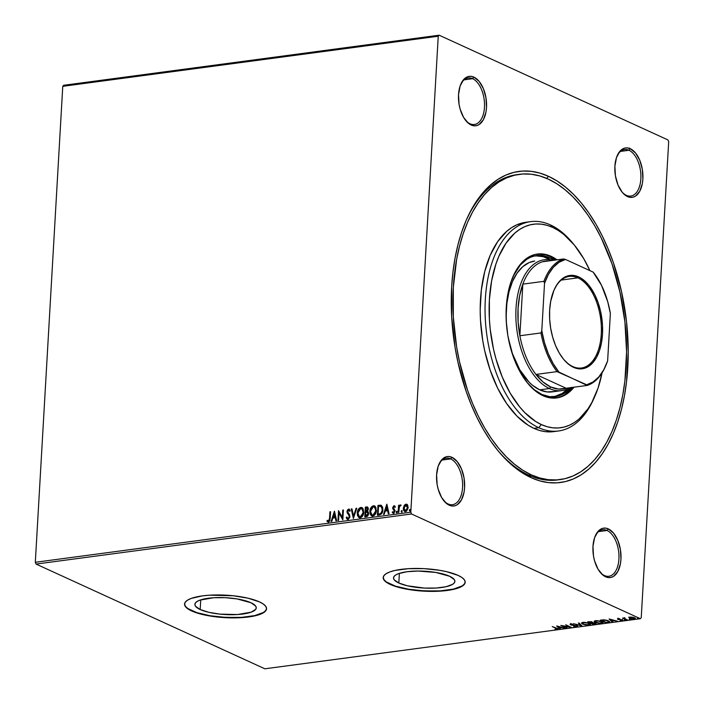 <?xml version="1.0" encoding="UTF-8"?>
<svg xmlns="http://www.w3.org/2000/svg" width="704" height="704" viewBox="0 0 704 704"><rect width="100%" height="100%" fill="white"/><g stroke="black" fill="none" stroke-linecap="round" stroke-linejoin="round"><path stroke-width="1.06" d="M518.17 174.486A154 85.158 82.4 0 0 466.594 219.41A154 85.158 -97.6 0 1 516.956 174.636L519.376 174.31A154 85.158 -97.6 0 1 548.266 179.098A154 85.158 -97.6 0 1 626.366 341.308A154 85.158 -97.6 0 1 560.102 479.6A154 85.158 -97.6 0 1 531.212 474.813A154 85.158 -97.6 0 1 453.112 312.602A154 85.158 -97.6 0 1 519.376 174.31M497.341 449.909A154 85.158 82.4 0 0 528.792 475.138L531.054 477.629A156.93 86.786 -97.6 0 1 498.168 450.921A156.93 86.786 -97.6 0 1 467.122 218.222A156.93 86.786 -97.6 0 1 548.425 176.282L546.682 178.402L548.425 176.282L539.757 173.052L531.08 171.31L522.491 171.063L514.07 172.322L505.894 175.067L498.036 179.282L490.591 184.906L483.613 191.91L477.18 200.209L471.346 209.73L466.171 220.378L461.71 232.056L457.996 244.64L455.066 258.025L452.954 272.07L451.678 286.642L451.678 316.818L455.057 347.371L457.978 362.437L466.154 391.38L471.328 404.994L477.162 417.859L483.595 429.845L490.565 440.836L498.018 450.736L505.868 459.439L514.043 466.866L522.465 472.956L531.054 477.629L539.722 480.858L548.398 482.601L556.987 482.847L565.418 481.589L573.593 478.843L581.442 474.628L588.887 469.005L595.866 462L602.298 453.702L608.133 444.18L613.307 433.532L617.778 421.854L621.491 409.27L624.413 395.886L626.525 381.841L628.232 352.299L626.534 321.79L621.5 291.474L613.325 262.53L608.15 248.917L602.325 236.051L595.892 224.066L588.914 213.074L581.469 203.174L573.619 194.471L565.444 187.044L557.022 180.954L548.425 176.282A156.93 86.786 -97.6 0 1 627.801 367.268A156.93 86.786 -97.6 0 1 531.054 477.629L528.792 475.138A154 85.158 -97.6 0 1 497.341 449.909M628.971 150.269A23.47 12.98 82.4 0 0 617.082 155.971A23.47 12.98 -97.6 0 1 624.571 149.538A23.47 12.98 -97.6 0 1 628.971 150.269L620.514 151.404L628.971 150.269A23.47 12.98 -97.6 0 1 640.878 174.988A23.47 12.98 -97.6 0 1 630.775 196.064A23.47 12.98 -97.6 0 1 626.375 195.334L627.51 196.583A24.93 13.79 -97.6 0 1 622.283 192.333A24.93 13.79 -97.6 0 1 617.346 155.364A24.93 13.79 -97.6 0 1 630.265 148.702L628.971 150.269L630.265 148.702L627.51 147.91L624.809 148.069L622.266 149.178L619.969 151.184L616.493 157.564L614.891 166.232L615.428 175.886L618.015 185.038L622.257 192.306L624.8 194.867L630.265 197.366L632.966 197.208L635.51 196.099L639.751 191.268L642.338 183.594L642.875 179.045L642.338 169.4L639.76 160.239L635.518 152.97L630.265 148.702A24.93 13.79 -97.6 0 1 642.875 179.045A24.93 13.79 -97.6 0 1 627.51 196.583L626.375 195.334A23.47 12.98 -97.6 0 1 621.87 191.814A23.47 12.98 82.4 0 0 626.375 195.334A23.47 12.98 82.4 0 0 640.842 178.834A23.47 12.98 82.4 0 0 628.971 150.269M607.05 530.482A23.47 12.98 82.4 0 0 595.162 536.184A23.47 12.98 -97.6 0 1 602.65 529.751A23.47 12.98 -97.6 0 1 607.05 530.482L598.594 531.608L607.05 530.482A23.47 12.98 -97.6 0 1 618.957 555.192A23.47 12.98 -97.6 0 1 608.854 576.268A23.47 12.98 -97.6 0 1 604.454 575.538L605.581 576.787A24.93 13.79 -97.6 0 1 600.362 572.546A24.93 13.79 -97.6 0 1 595.426 535.577A24.93 13.79 -97.6 0 1 608.344 528.906L607.05 530.482L608.344 528.906L605.59 528.123L602.888 528.282L600.336 529.382L598.048 531.388L594.563 537.768L592.97 546.445L593.507 556.09L594.563 560.824L598.039 569.193L602.879 575.08L608.335 577.579L611.046 577.412L613.589 576.312L617.83 571.472L620.418 563.798L620.954 559.249L620.418 549.604L617.83 540.452L613.598 533.183L608.344 528.906A24.93 13.79 -97.6 0 1 620.954 559.249A24.93 13.79 -97.6 0 1 605.581 576.787L604.454 575.538A23.47 12.98 -97.6 0 1 599.94 572.026A23.47 12.98 82.4 0 0 604.454 575.538A23.47 12.98 82.4 0 0 618.922 559.038A23.47 12.98 82.4 0 0 607.05 530.482M450.683 458.902A23.47 12.98 82.4 0 0 438.794 464.605A23.47 12.98 -97.6 0 1 446.283 458.172A23.47 12.98 -97.6 0 1 450.683 458.902L442.226 460.029L450.683 458.902A23.47 12.98 -97.6 0 1 462.581 483.622A23.47 12.98 -97.6 0 1 452.487 504.689A23.47 12.98 -97.6 0 1 448.087 503.958L449.214 505.208A24.93 13.79 -97.6 0 1 443.986 500.966A24.93 13.79 -97.6 0 1 439.058 463.998A24.93 13.79 -97.6 0 1 451.977 457.327L450.683 458.902L451.977 457.327L449.222 456.544L446.512 456.702L443.969 457.811L441.681 459.818L438.196 466.189L436.603 474.866L437.14 484.51L438.196 489.245L441.672 497.614L446.512 503.501L451.968 506L454.67 505.842L457.222 504.733L461.463 499.893L464.05 492.219L464.587 487.678L464.05 478.025L461.463 468.873L457.222 461.604L451.977 457.327A24.93 13.79 -97.6 0 1 464.587 487.678A24.93 13.79 -97.6 0 1 449.214 505.208L448.087 503.958A23.47 12.98 -97.6 0 1 443.573 500.447A23.47 12.98 82.4 0 0 448.087 503.958A23.47 12.98 82.4 0 0 462.554 487.458A23.47 12.98 82.4 0 0 450.683 458.902M472.604 78.69A23.47 12.98 82.4 0 0 460.715 84.392A23.47 12.98 -97.6 0 1 468.204 77.968A23.47 12.98 -97.6 0 1 472.604 78.69L464.147 79.825L472.604 78.69A23.47 12.98 -97.6 0 1 484.51 103.409A23.47 12.98 -97.6 0 1 474.408 124.485A23.47 12.98 -97.6 0 1 470.008 123.754L471.134 125.004A24.93 13.79 -97.6 0 1 465.916 120.754A24.93 13.79 -97.6 0 1 460.979 83.785A24.93 13.79 -97.6 0 1 473.898 77.123L472.604 78.69L473.898 77.123L471.143 76.331L468.442 76.498L465.89 77.598L463.602 79.605L460.117 85.985L458.524 94.662L459.061 104.306L460.117 109.041L463.593 117.41L468.433 123.288L473.889 125.787L476.599 125.629L479.142 124.529L483.384 119.689L485.971 112.015L486.508 107.466L485.971 97.821L483.384 88.66L479.142 81.4L473.898 77.123A24.93 13.79 -97.6 0 1 486.508 107.466A24.93 13.79 -97.6 0 1 471.134 125.004L470.008 123.754A23.47 12.98 -97.6 0 1 465.494 120.243A23.47 12.98 82.4 0 0 470.008 123.754A23.47 12.98 82.4 0 0 484.475 107.254A23.47 12.98 82.4 0 0 472.604 78.69M398.825 583.026A30.738 8.422 3.3 0 1 393.518 577.87A30.738 8.422 3.3 0 1 415.422 571.085A30.738 8.422 3.3 0 1 449.601 576.25L454.265 579.533L454.898 581.205L454.362 582.824L452.654 584.32L446.081 586.722L436.172 588.042L424.45 588.086L407.361 585.79L398.825 583.026L394.152 579.744L393.518 578.063L394.064 576.444L395.762 574.948L398.561 573.637L406.956 571.736L417.991 571.041L435.732 572.431L449.601 576.25A30.738 8.422 3.3 0 1 454.898 581.407A30.738 8.422 3.3 0 1 433.004 588.183A30.738 8.422 3.3 0 1 398.825 583.026L399.379 573.355L398.825 583.026M200.182 609.523A30.738 8.422 3.3 0 1 194.876 604.366A30.738 8.422 3.3 0 1 216.779 597.582A30.738 8.422 3.3 0 1 250.958 602.747L255.622 606.03L256.265 607.71L255.719 609.321L251.222 612.137L237.538 614.539L219.815 614.117L208.718 612.286L200.182 609.523L195.51 606.241L194.876 604.56L195.422 602.95L197.12 601.454L199.918 600.134L213.602 597.731L225.333 597.687L237.098 598.928L250.958 602.747A30.738 8.422 3.3 0 1 256.256 607.904A30.738 8.422 3.3 0 1 234.362 614.689A30.738 8.422 3.3 0 1 200.182 609.523L200.737 599.852L200.182 609.523M184.562 603.909A41.07 11.246 -176.7 0 0 191.655 610.658L191.638 610.94A41.07 11.246 3.3 0 1 184.554 604.05A41.07 11.246 3.3 0 1 213.805 594.994A41.07 11.246 3.3 0 1 259.468 601.894L248.063 598.198L233.235 595.76L209.572 595.188L202.506 595.866L191.286 598.4L187.554 600.16L185.275 602.158L184.554 604.322L185.398 606.558L187.792 608.793L191.638 610.94L203.042 614.636L217.862 617.074L241.534 617.646L248.6 616.968L259.82 614.434L263.551 612.674L265.83 610.676L266.552 608.511L265.707 606.276L263.314 604.041L259.468 601.894A41.07 11.246 3.3 0 1 266.552 608.784A41.07 11.246 3.3 0 1 237.301 617.839A41.07 11.246 3.3 0 1 191.638 610.94L191.655 610.658A41.07 11.246 -176.7 0 0 237.063 617.566A41.07 11.246 -176.7 0 0 266.552 608.643M383.205 577.412A41.07 11.246 -176.7 0 0 390.298 584.162L390.28 584.443A41.07 11.246 3.3 0 1 383.196 577.553A41.07 11.246 3.3 0 1 412.447 568.498A41.07 11.246 3.3 0 1 458.11 575.397L446.706 571.701L439.586 570.293L423.878 568.63L408.206 568.691L394.979 570.451L389.928 571.903L386.188 573.663L383.918 575.661L383.196 577.817L384.041 580.061L386.434 582.296L390.28 584.443L401.676 588.13L416.504 590.577L440.176 591.149L453.411 589.38L462.194 586.177L464.473 584.179L465.194 582.014L464.35 579.77L461.956 577.535L458.11 575.397A41.07 11.246 3.3 0 1 465.194 582.278A41.07 11.246 3.3 0 1 435.943 591.342A41.07 11.246 3.3 0 1 390.28 584.443L390.298 584.162A41.07 11.246 -176.7 0 0 435.706 591.061A41.07 11.246 -176.7 0 0 465.194 582.138M62.762 86.319L438.24 36.23L410.802 512.195L35.314 562.285L62.762 86.319L63.668 85.29L439.146 35.2L63.668 85.29L62.762 86.319L35.314 562.285L410.802 512.195L438.24 36.23L439.146 35.2L667.938 139.929L439.146 35.2L438.24 36.23L62.762 86.319M407.299 504.504L405.275 504.777L403.366 508.235L404.844 511.57L403.7 508.385L404.483 505.745L403.445 507.558L403.814 510.602L405.002 511.614L406.622 511.139L408.126 507.918L407.361 504.689L406.243 504.152L404.95 504.627L404.483 505.745L406.305 504.319L404.149 505.595L403.366 508.235C403.234 510.286 403.964 511.412 405.548 511.623L408.153 507.593L407.669 505.12L405.979 504.17L406.982 504.372M398.165 512.486L398.816 512.398L399.335 506.986L400.629 504.953L399.168 506.255L399.23 505.19L398.578 505.278L398.165 512.486L398.816 512.398L399.194 507.487L400.858 505.094L399.168 506.255L399.23 505.19L398.578 505.278L398.165 512.486M393.844 513.383L392.234 512.433L393.518 513.225L395.014 510.963L393.369 507.69L394.055 506.634L394.847 507.285L395.261 506.616L393.782 505.833L392.753 507.478L392.858 508.895L394.363 511.086L393.835 512.204L392.647 511.711L392.234 512.433L393.114 513.207L394.126 512.961L394.997 510.4L393.369 507.69L394.055 506.634L394.847 507.285L395.261 506.616L394.064 505.754L394.662 505.921M379.368 514.994L381.7 513.63L382.809 510.62L382.65 507.126L380.776 505.182L377.969 505.393L377.397 515.249L379.368 514.994C381.656 514.334 382.826 512.582 382.897 509.749L381.251 505.314L377.969 505.393L377.397 515.249L379.368 514.994M364.795 516.938L367.347 516.375L368.474 514.668L368.412 512.169L367.453 511.306L368.315 508.174L367.365 506.933L365.358 507.074L364.795 516.938L366.485 516.71L368.65 513.647L367.453 511.306L368.368 509.098L367.567 507.003L365.358 507.074L364.795 516.938M353.382 518.461L356.77 508.226L356.066 508.314L353.566 516.067L351.938 508.869L351.226 508.966L353.382 518.461L356.77 508.226L356.066 508.314L353.566 516.067L351.938 508.869L351.226 508.966L353.382 518.461M338.598 520.432L339.02 513.093L342.83 519.86L343.402 510.004L342.751 510.092L342.329 517.449L338.51 510.655L337.946 520.52L338.598 520.432L339.02 513.093L342.83 519.86L343.402 510.004L342.751 510.092L342.329 517.449L338.51 510.655L337.946 520.52L338.598 520.432M329.542 518.364L329.076 520.617L328.275 521.013L327.281 520.309L326.902 521.11L328.442 522.034L329.771 520.898L330.572 511.72L329.921 511.808L329.877 518.514L329.921 511.808L329.542 518.364L328.495 521.022L327.281 520.309L326.902 521.11L328.442 522.034L330.194 518.373L330.572 511.72L329.921 511.808L330.563 511.914L329.542 518.364M334.382 511.21L331.091 521.426L331.804 521.338L332.86 518.056L335.236 517.739L335.931 520.784L336.635 520.687L334.488 511.192L331.091 521.426L331.804 521.338L332.86 518.056L335.236 517.739L335.931 520.784L336.635 520.687L334.382 511.21M348.313 519.578L346.201 517.528L347.987 519.429L349.765 517.458L349.615 514.826L347.635 511.773L348.366 510.118L349.624 511.183L350.17 510.506L348.77 509.054L347.433 509.986L346.975 511.949L349.122 515.654L349.14 517.282L347.996 518.426L346.764 516.956L346.201 517.528L347.037 519.13L347.987 519.429L349.932 516.525L347.635 511.43L349.061 510.224M359.242 517.704L357.245 513.093L357.526 515.627L358.811 517.493L360.219 517.792L361.689 517.097L363.678 513.066L363.185 508.869L361.522 507.461L359.304 508.165L357.773 510.558L357.579 513.242C357.694 510.435 358.864 508.552 361.099 507.593L360.765 507.443C358.538 508.402 357.359 510.286 357.245 513.093L359.075 517.642L360.219 517.792C362.463 516.859 363.651 514.985 363.774 512.178L361.944 507.593L360.765 507.443L362.102 507.681M371.853 516.023L369.855 511.412L370.137 513.946L371.422 515.812L372.83 516.111L374.299 515.416L376.288 511.386L375.795 507.188L374.132 505.771L371.914 506.484L370.374 508.878L370.181 511.562C370.295 508.754 371.474 506.871 373.71 505.912L373.375 505.754C371.14 506.722 369.97 508.605 369.855 511.412L371.686 515.962L372.83 516.111C375.074 515.178 376.262 513.304 376.385 510.497L374.554 505.912L373.375 505.754L374.713 505.991M386.778 504.222L383.486 514.439L384.199 514.342L385.255 511.069L387.631 510.752L388.318 513.797L389.03 513.7L386.883 504.205L383.486 514.439L384.199 514.342L385.255 511.069L387.631 510.752L388.318 513.797L389.03 513.7L386.778 504.222M396.141 512.063L396.871 512.706L396.959 511.218L396.15 511.922L397.056 511.324L396.141 512.063L396.634 512.811L397.074 511.324L396.141 512.063L396.634 512.811M401.139 511.394L401.87 512.037L402.125 510.726L401.183 511.113L401.465 511.544L402.054 510.655L401.139 511.394L401.632 512.142L402.072 510.655L401.139 511.394L401.632 512.142M409.288 510.312L410.027 510.946L410.115 509.458L409.306 510.162L410.212 509.564L409.288 510.312L409.79 511.06L410.23 509.564L409.288 510.312L409.79 511.06M640.332 618.71L264.854 668.8L36.062 564.071L411.541 513.982L640.332 618.71L411.541 513.982L410.802 512.195L411.541 513.982L36.062 564.071L35.314 562.285L36.062 564.071L264.854 668.8L640.332 618.71L641.238 617.681L668.686 141.715L641.238 617.681L640.332 618.71M628.839 617.637L630.582 618.728L634.26 619.08L635.114 618.842L635.087 618.13L632.051 617.118L629.086 617.302L629.702 618.402L634.26 619.08L635.334 618.552L632.35 617.17L628.839 617.637M626.789 620.03L627.449 619.942L624.51 618.473L624.932 617.83L622.582 618.103L626.789 620.03L627.449 619.942L624.686 618.622L624.932 617.83L622.582 618.103L626.789 620.03M617.989 618.675L617.408 618.966L618.033 619.414L621.949 620.154L620.321 620.602L622.864 620.356L618.394 619.203L619.846 618.781L617.989 618.675L617.857 619.344L621.755 620.039L620.321 620.602L622.23 620.682L622.389 619.942L618.482 619.247L619.846 618.781L617.989 618.675L617.857 619.344M608.001 622.538L609.673 621.808L607.552 620.462L604.138 619.828L600.274 620.162L606.03 622.802L609.673 621.878L608.441 620.822L603.777 619.819L600.274 620.162L606.03 622.802L608.001 622.538M593.419 624.483L595.839 624.087L595.478 623.242L592.671 622.741L591.105 621.729L587.664 621.843L593.419 624.483L595.118 624.254L595.478 623.242L592.671 622.741L592.24 622.081L587.664 621.843L593.419 624.483M582.006 626.006L579.075 622.987L578.362 623.084L580.668 625.363L573.531 623.726L582.006 626.006L579.075 622.987L578.362 623.084L580.668 625.363L573.531 623.726L582.006 626.006M567.222 627.977L562.936 626.014L571.463 627.414L565.708 624.774L569.351 626.824L560.815 625.425L566.57 628.065L562.936 626.014L571.463 627.414L565.708 624.774L569.351 626.824L560.815 625.425L567.222 627.977M557.234 629.394L557.682 628.751L557.234 629.394C558.228 629.086 558.078 628.707 556.767 628.267L552.226 626.569L556.996 628.857L554.972 629.306L557.876 628.874L552.226 626.569L556.081 627.95L556.635 629.13L554.972 629.306L557.234 629.394L557.999 628.496M556.679 625.979L559.724 628.98L560.437 628.883L559.46 627.924L561.845 627.607L565.268 628.241L556.794 625.962L559.724 628.98L560.437 628.883L559.46 627.924L561.845 627.607L565.268 628.241L556.679 625.979M570.944 624.395L570.592 624.826L571.806 625.187L576.365 625.61L576.145 626.525L573.61 626.463L576.972 626.762L577.57 626.454L577.254 625.962L571.226 624.73L573.382 624.237L570.601 624.034L570.064 624.369L571.129 625.029L576.62 626.085L573.971 626.551L576.778 626.789L576.743 625.68M582.745 624.219L587.286 625.214L590.392 624.598L588.966 623.216L584.654 622.327L581.786 622.723L581.566 623.357L582.745 624.219L589.01 625.161L590.445 624.413L589.239 623.339L582.903 622.389L581.504 623.11L582.745 624.219M595.346 622.538L599.896 623.533L603.002 622.917L601.568 621.535L597.256 620.646L594.396 621.042L594.176 621.676L595.346 622.538L601.621 623.471L603.046 622.732L601.841 621.658L595.514 620.708L594.114 621.43L595.346 622.538M609.074 618.992L612.119 621.984L612.832 621.896L611.855 620.928L614.231 620.611L617.663 621.245L609.18 618.974L612.119 621.984L612.832 621.896L611.855 620.928L614.231 620.611L617.663 621.245L609.074 618.992M624.325 620.118L625.592 620.136L624.386 619.828M629.323 619.45L630.59 619.467L629.385 619.159M637.472 618.367L638.739 618.385L637.534 618.077M667.938 139.929L668.686 141.715L667.938 139.929M560.006 479.609L557.682 479.926A154 85.158 -97.6 0 1 528.792 475.138A154 85.158 82.4 0 0 558.888 479.741M383.214 577.271L384.058 579.779L386.452 582.014L395.446 586.133L408.813 589.257L424.53 590.92L440.194 590.867L453.429 589.098L462.211 585.895L464.482 583.898L465.212 581.733M184.571 604.041L185.416 606.276L187.81 608.511L196.803 612.63L210.17 615.754L225.887 617.417L241.551 617.364L254.786 615.595L263.569 612.392L265.848 610.394L266.57 608.23M628.786 148.482L629.49 148.016M556.16 628.584L556.996 628.461M557.049 628.373L556.635 629.13M559.935 628.39L559.724 628.98L557.454 626.138L559.935 628.39M558.122 626.604L560.974 627.37L559.143 627.616L558.14 626.322L560.974 627.37L559.143 627.616L558.122 626.604M576.347 625.918L576.145 626.525M576.171 625.962L576.382 625.354M577.042 625.275L576.778 626.789L577.007 625.838L571.226 624.73L571.366 623.982L573.382 624.237L570.768 624.008L570.592 624.826L570.803 623.445M570.768 624.008L570.592 624.826M571.226 624.73L571.349 624.281M577.623 625.812L577.588 626.375L577.007 625.838M576.629 626.243L577.43 626.058M570.249 624.043L571.164 624.466M581.381 625.266L580.686 625.082L581.381 625.266M580.703 624.8L578.899 623.014L580.703 624.8M582.49 623.515L581.636 622.846M590.357 624.122L589.45 624.527M581.698 622.943L582.525 623.533L583.528 622.662L588.606 623.075L589.574 624.298L588.403 624.888L583.387 624.131L582.402 623.251L583.546 622.327L588.13 623.234L589.433 624.545L590.418 624.034M582.534 622.961L582.666 622.362M582.56 622.45L582.402 623.251M592.671 622.741L592.24 622.081M596.103 623.806L595.478 623.242M595.918 623.498L595.214 623.682L595.25 623.119M595.144 623.797L595.118 624.254L595.144 623.797M595.153 623.691L595.98 623.462M592.02 621.949L591.985 622.512L592.812 622.433L591.703 622.538M588.905 622.028L591.615 621.852L590.753 622.873L588.922 621.676L591.598 622.169L590.753 622.873L588.905 622.028M591.114 622.266L591.633 621.606M594.827 623.33L595.065 623.85L593.481 624.122L591.342 623.146L594.827 623.33L593.481 624.122L591.36 622.785L594.845 623.014L595.214 623.682M594.264 623.462L594.862 622.767M591.598 622.169L591.967 622.574L591.087 622.829M602.967 622.442L598.893 623.19L595.012 621.57L596.156 620.646L601.19 621.738L602.184 622.618L601.014 623.207L595.998 622.45L594.246 621.166M594.308 621.262L595.135 621.852M602.017 622.855L603.029 622.354M595.135 621.28L595.276 620.682M595.109 621.843L596.297 620.954L601.207 621.394L602.034 622.864M602.184 622.618L602.122 621.79M595.162 620.77L595.012 621.57M609.558 621.562L608.687 621.87M608.397 621.922L609.638 621.482M606.091 622.442L601.533 619.995L607.807 620.558L608.388 622.046L606.091 622.442L601.515 620.347L604.551 620.127L607.79 620.902L608.722 621.579L608.388 622.046L606.091 622.442M612.33 621.403L612.119 621.984L609.84 619.15L612.33 621.403M610.518 619.617L613.369 620.382L611.538 620.62L610.535 619.335L613.369 620.382L611.538 620.62L610.518 619.617M622.424 619.379L622.389 619.942M622.23 620.682L622.01 620.145L622.75 619.986M618.746 619.045L617.883 618.781L618.024 618.112M617.707 618.693L618.49 618.992M624.413 618.367L623.867 618.112L624.413 618.367M624.298 617.83L623.858 618.297M624.686 618.622L624.791 618.103M635.202 618.244L633.741 618.842L630.353 618.323L630.414 617.32L633.855 617.522L633.741 618.842L631.84 618.754L628.874 617.074M629.728 617.883L629.702 618.402L629.728 617.883M628.927 617.267L629.728 617.839L630.432 617.038L633.178 617.61L634.498 618.402L633.741 618.842M634.427 618.49L635.36 617.936M633.776 618.279L633.864 617.294M629.719 617.109L629.684 617.716L630.414 617.32M589.433 624.545L585.587 624.774L582.498 623.524M608.784 621.148L608.388 622.046M327.791 521.937L328.442 522.034M328.768 522.183L326.902 521.11L327.562 520.564L327.237 521.259L328.302 522.148M327.606 520.458L328.073 520.942M328.187 520.995L328.821 521.171L329.877 518.514L329.578 520.476L328.504 521.136M336.213 520.749L335.236 517.739L336.213 520.749M331.487 521.374L334.602 511.694L331.487 521.374M333.52 517.158L335.35 516.921L334.294 513.577L335.35 516.921L334.294 513.577L335.016 516.771L333.194 517.009L335.35 516.921L333.194 517.009L334.294 513.577L333.52 517.158M338.281 520.467L338.826 510.981L338.281 520.467M342.654 517.598L342.751 510.092L343.394 510.206L342.654 517.598M342.839 519.719L339.02 513.093L342.839 519.719M347.345 519.332L347.987 519.429M347.811 518.417L346.764 516.956L346.201 517.528L346.887 517.317L346.65 518.038L347.644 519.473M347.996 518.426L349.606 516.745L347.97 518.522M349.122 515.654L348.128 514.228L349.122 515.654M347.23 513.014L348.462 514.378L347.23 513.014L347.31 511.711L347.23 513.014M348.559 510.074L349.624 511.183L350.17 510.506L348.63 509.062L346.984 511.562L348.63 509.062L349.334 509.23M349.175 509.142L348.63 509.062M349.95 511.333L348.894 510.224M348.99 510.215L349.87 511.139M349.501 509.291L348.198 509.59L347.301 511.905L349.562 517.088L348.586 518.505L347.521 518.091M353.593 518.109L351.226 508.966L351.982 509.054L353.593 518.109M353.901 516.226L356.066 508.314L356.708 508.429L353.901 516.226M362.525 507.883L359.832 508.147L357.861 511.465L357.861 515.777L359.806 517.924M358.591 517.15L359.137 517.642M362.639 509.265L363.458 511.702L362.674 515.231L361.196 516.754L359.462 516.683M359.533 516.727L360.589 516.938L363.449 512.415L360.254 516.789L359.366 516.666L357.896 513.005L360.738 508.446L361.618 508.578L363.449 512.415L361.777 508.658M365.13 516.886L365.358 507.074L367.717 507.091L365.693 507.232L365.13 516.886M367.074 512.107L368.324 513.885L366.573 515.891L365.499 515.838L365.71 512.169L367.074 512.107L367.998 513.735L365.499 515.838L365.71 512.169L367.99 512.626L368.139 514.738L367.382 515.662L365.834 515.988L368.324 513.885L367.4 512.257M366.626 507.91L368.051 509.353L366.098 511.315L365.957 507.998L366.626 507.91L367.717 509.203L365.772 511.157L365.957 507.998L367.761 508.244L367.998 509.758L367.33 510.963L366.098 511.315L368.051 509.353L366.96 508.059M375.135 506.202L372.442 506.466L370.471 509.775L370.462 514.096L372.416 516.243M371.202 515.46L371.747 515.962M374.81 507.188L375.998 509.335L375.83 512.169L374.106 514.897L372.073 515.002M372.143 515.046L373.199 515.258L376.059 510.734L372.865 515.108L371.976 514.985L370.506 511.324L373.349 506.766L374.22 506.889L376.059 510.734L374.387 506.977M381.462 505.419L378.294 505.542L377.74 515.205L377.969 505.393L381.577 505.463M380.855 506.29L382.114 507.989L382.026 511.298L380.776 513.436L378.444 514.307L380.899 513.726L382.571 509.986L380.574 513.577L378.11 514.158L378.567 506.317L380.855 506.29L382.571 509.986L381.181 506.44L382.052 507.179L382.589 509.432L382.149 512.063L380.794 513.788L378.11 514.158L378.567 506.317L381.093 506.396M388.608 513.762L387.631 510.752L388.608 513.762M383.882 514.386L386.998 504.706L383.882 514.386M385.915 510.171L387.746 509.934L386.69 506.59L387.746 509.934L386.69 506.59L387.411 509.775L385.59 510.022L387.746 509.934L385.59 510.022L386.69 506.59L385.915 510.171M394.495 505.824L392.718 507.813L394.363 511.086L393.492 512.354L392.647 511.711L392.234 512.433L392.867 512.054L392.559 512.582L393.254 513.295M394.055 506.634L394.847 507.285M395.173 507.434L394.381 506.783L395.173 507.434M392.92 513.146L393.518 513.225M393.492 512.354L392.647 511.711M394.777 505.956L393.606 506.378L393.078 507.628L393.254 509.186L394.671 510.884L393.826 512.503L394.574 510.576L392.858 508.895L392.718 507.813L394.064 505.754M394.31 506.678L395.032 507.197M397.223 511.922L396.73 511.166M396.959 512.961L396.466 512.213L396.73 512.917M398.499 512.442L398.578 505.278L399.221 505.393L398.499 512.442M400.374 504.918L400.858 505.094L399.494 506.405L400.374 504.918L401.183 505.243M402.222 511.254L401.729 510.506M401.966 512.292L401.465 511.544L401.729 512.248M406.824 504.284L405.979 504.17M404.686 511.518L405.548 511.623M404.378 511.13L405.029 511.667M405.926 505.05L406.974 505.534L407.827 507.839L405.926 510.893L404.422 510.118L404.166 507.179L405.513 505.182L407.502 507.69L405.601 510.743L404.017 508.156L405.926 505.05L407.299 505.683L407.81 508.077L406.718 510.506L405.328 510.805L405.926 510.893L407.827 507.839L406.252 505.199M410.379 510.162L409.878 509.414M410.115 511.21L409.622 510.462L409.886 511.166M363.123 512.266L361.442 516.217L359.955 516.806L358.706 516.129L357.931 512.644L359.559 509.036L360.888 508.429L362.102 508.895L363.123 512.266M375.725 510.576L374.053 514.536L372.566 515.126L371.307 514.448L370.533 510.963L372.17 507.355L373.498 506.748L374.713 507.214L375.725 510.576M530.622 221.637L525.774 222.288A105.6 58.397 82.4 0 0 480.339 317.117A105.6 58.397 82.4 0 0 533.896 428.34L538.736 427.698L541.323 424.556A102.661 56.778 -97.6 0 1 489.394 299.614A102.661 56.778 -97.6 0 1 552.693 227.41L550.431 224.919A105.6 58.397 82.4 0 0 485.329 299.182A105.6 58.397 82.4 0 0 538.736 427.698A105.6 58.397 -97.6 0 1 485.188 316.466A105.6 58.397 -97.6 0 1 530.622 221.637A105.6 58.397 -97.6 0 1 550.431 224.919A105.6 58.397 -97.6 0 1 573.382 243.91M561.792 390.597L552.103 391.89A66 36.494 -97.6 0 1 539.722 389.84L532.567 385.317L529.126 382.193L519.763 369.741L512.424 353.566L508.235 337.709A66 36.494 -97.6 0 0 539.722 389.84L549.41 388.546A66 36.494 82.4 0 0 569.844 387.754A66 36.494 -97.6 0 1 561.792 390.597A66 36.494 -97.6 0 1 549.41 388.546L539.722 389.84L547.017 391.926L554.171 391.503M549.736 257.849A71.13 39.336 -97.6 0 1 554.039 260.234L549.736 257.849L547.316 258.174L549.736 257.849L541.869 255.596L534.16 256.054L530.455 257.303L526.891 259.213L520.353 264.933L513.146 276.276A71.13 39.336 -97.6 0 1 536.395 255.64A71.13 39.336 -97.6 0 1 549.736 257.849M571.032 387.596A71.13 39.336 -97.6 0 1 555.201 396.651A71.13 39.336 -97.6 0 1 541.86 394.442L534.151 389.567L526.882 382.254M553.986 396.783A71.13 39.336 82.4 0 0 567.732 388.863L562.276 393.404L553.986 396.783M550.528 259.873A71.13 39.336 82.4 0 0 547.316 258.174A71.13 39.336 82.4 0 0 535.181 255.834M556.002 398.015A72.6 40.146 82.4 0 0 572.827 387.35L565.092 394.469L561.458 396.414L556.002 398.015M537.821 254.03L545.802 254.954L549.815 256.441L555.834 259.996A72.6 40.146 82.4 0 0 549.815 256.441L551.03 256.282A72.6 40.146 -97.6 0 1 557.049 259.838L551.03 256.282L549.815 256.441A72.6 40.146 82.4 0 0 536.8 254.118M574.042 387.191A72.6 40.146 -97.6 0 1 556.609 397.945A72.6 40.146 -97.6 0 1 542.986 395.692L535.119 390.711L527.701 383.249L521.03 373.586L515.363 362.085L510.902 349.21L507.83 335.43L506.264 321.297L506.273 307.34L507.839 294.096L510.91 282.084L515.372 271.753L521.039 263.507L527.718 257.664L535.128 254.452L543.004 253.986L551.03 256.282A72.6 40.146 -97.6 0 0 537.407 254.03A72.6 40.146 -97.6 0 0 506.167 319.22A72.6 40.146 -97.6 0 0 542.986 395.692L551.012 397.989L558.888 397.522L566.298 394.302L574.042 387.191M528.792 475.138L531.212 474.813L528.792 475.138M525.844 222.279L516.965 224.752L511.685 227.586L506.669 231.37L497.64 241.666L490.239 255.235L484.73 271.568L481.342 290.022L480.198 309.901L480.48 320.135L482.759 340.692L484.722 350.83L490.23 370.304L497.631 388.124L506.651 403.586L516.947 416.108L528.114 425.198L533.896 428.34A105.6 58.397 82.4 0 0 553.705 431.622L558.545 430.98A105.6 58.397 -97.6 0 1 538.736 427.698L533.896 428.34L539.73 430.514L545.565 431.684L556.116 431.209M593.974 398.279A105.6 58.397 -97.6 0 1 558.545 430.98M574.209 244.886L572.563 242.898A105.6 58.397 82.4 0 0 550.431 224.919L552.693 227.41A102.661 56.778 -97.6 0 1 574.209 244.886A102.661 56.778 -97.6 0 1 589.89 270.618L583.739 258.676L574.306 245.01L563.825 234.45L558.307 230.472L552.693 227.41L547.017 225.306L541.341 224.162L535.726 224.004L530.209 224.822L524.867 226.618L519.728 229.372L514.853 233.059L506.079 243.065L498.881 256.265L495.959 263.903L491.612 280.887L489.394 299.614L489.394 319.352L490.23 329.366L493.522 349.193L495.95 358.82L502.251 377.036L510.277 393.298L519.71 406.965L524.85 412.658L535.709 421.502L541.323 424.556L546.999 426.668L552.675 427.812L558.29 427.97L563.807 427.143L569.149 425.348L574.288 422.594L579.163 418.915L587.937 408.901L591.747 402.679L598.057 388.071L602.07 372.803A102.661 56.778 -97.6 0 1 594.51 397.118A102.661 56.778 -97.6 0 1 541.323 424.556L538.736 427.698A105.6 58.397 82.4 0 0 593.446 399.476L594.51 397.118M531.212 474.813L522.79 470.228L514.518 464.253L506.502 456.966L498.793 448.422L491.489 438.706L484.642 427.918L478.333 416.161L472.604 403.533L467.535 390.174L459.51 361.768L456.641 346.993L453.323 317.002L453.323 287.399L456.65 259.31L459.518 246.18L463.17 233.825L467.553 222.367L472.622 211.922L478.35 202.576L484.669 194.436L491.506 187.563L498.819 182.037L506.528 177.91L514.545 175.217L522.817 173.985L531.247 174.222L539.757 175.93L548.266 179.098L556.697 183.682L564.96 189.658L572.986 196.944L580.686 205.489L587.998 215.204L594.836 225.993L601.154 237.75L611.952 263.736L619.969 292.142L624.906 321.886L626.578 351.833L624.906 380.811L622.829 394.601L619.96 407.73L616.317 420.086L611.934 431.543L606.857 441.989L601.128 451.334L594.818 459.474L587.972 466.347L580.659 471.874L572.959 476.001L564.934 478.694L556.67 479.926L548.24 479.688L539.73 477.981L531.212 474.813M571.234 387.358L564.696 393.087L557.436 396.238L549.718 396.695L541.86 394.442A71.13 39.336 -97.6 0 1 527.366 382.826M551.206 260.295L543.382 256.714L535.559 255.807M534.644 261.052A66 36.494 -97.6 0 0 506.51 324.843L506.158 315.814L506.88 303.389L508.992 291.852L512.433 281.644L517.062 273.17L522.702 266.728L529.135 262.592L534.688 261.043M577.905 277.851A46.2 25.546 82.4 0 0 554.136 289.846A46.2 25.546 -97.6 0 1 569.246 276.408A46.2 25.546 -97.6 0 1 577.905 277.851L561.255 280.069L577.905 277.851A46.2 25.546 -97.6 0 1 601.339 326.506A46.2 25.546 -97.6 0 1 581.46 367.998A46.2 25.546 -97.6 0 1 572.792 366.564L573.47 367.312A47.08 26.039 -97.6 0 1 563.605 359.295A47.08 26.039 -97.6 0 1 554.294 289.485A47.08 26.039 -97.6 0 1 578.688 276.91L577.905 277.851L578.688 276.91L581.258 278.309L588.597 284.97L594.854 294.835L598.154 302.782L600.609 311.467L602.501 325.151L602.492 334.198L601.48 342.786L599.491 350.574L596.596 357.28L592.918 362.622L588.588 366.414L583.783 368.5L581.249 368.878L573.47 367.312L568.366 364.082L563.561 359.242L559.231 352.977L555.553 345.523L552.666 337.163L550.669 328.231L549.657 319.062L549.657 310.015L550.678 301.426L554.004 290.136L557.313 284.082L561.334 279.497L565.919 276.54L570.9 275.343L573.478 275.414L578.688 276.91A47.08 26.039 -97.6 0 1 602.492 334.198A47.08 26.039 -97.6 0 1 573.47 367.312L572.792 366.564A46.2 25.546 -97.6 0 1 563.358 358.996A46.2 25.546 82.4 0 0 572.792 366.564A46.2 25.546 82.4 0 0 601.278 334.074A46.2 25.546 82.4 0 0 577.905 277.851M550.704 386.98L549.41 388.546A66 36.494 -97.6 0 1 515.935 319.026A66 36.494 -97.6 0 1 544.333 259.758A66 36.494 -97.6 0 1 552.86 260.392A66 36.494 82.4 0 0 515.891 311.538A66 36.494 82.4 0 0 549.41 388.546L550.704 386.98L558.51 389.083L566.113 388.247A64.53 35.684 -97.6 0 1 550.704 386.98A64.53 35.684 -97.6 0 1 535.938 374.44L543.066 382.017L550.704 386.98M566.113 388.247L535.938 374.44A64.53 35.684 -97.6 0 1 519.869 335.755L522.843 284.134L519.658 295.61L518.065 308.44L518.135 322.027L519.869 335.755A64.53 35.684 -97.6 0 1 522.843 284.134A64.53 35.684 -97.6 0 1 542.441 261.782A64.53 35.684 -97.6 0 1 549.12 260.894L542.441 261.782A64.53 35.684 82.4 0 0 522.843 284.134L543.919 281.327L544.526 283.325L541.79 330.748L540.945 332.948L519.869 335.755L522.843 284.134L543.919 281.327A64.53 35.684 -97.6 0 1 563.517 258.975L542.441 261.782L563.517 258.975A64.53 35.684 82.4 0 0 543.919 281.327L544.526 283.325L541.79 330.748L544.474 342.637L548.328 353.76L553.221 363.704L558.967 372.09L587.189 385.44L566.113 388.247L535.938 374.44L557.014 371.624L586.687 384.78L593.085 381.946L598.84 376.886L603.75 369.776L607.631 360.888L610.368 313.465L607.684 301.576L601.498 285.314L593.182 272.122L565.47 259.433L563.517 258.975L565.47 259.433L559.073 262.266L553.309 267.335L548.398 274.437L544.526 283.325A63.65 35.2 -97.6 0 1 565.47 259.433L593.182 272.122A63.65 35.2 -97.6 0 1 610.368 313.465L607.631 360.888A63.65 35.2 -97.6 0 1 605.528 366.212A63.65 35.2 -97.6 0 1 586.687 384.78L587.189 385.44L566.113 388.247M519.869 335.755A64.53 35.684 82.4 0 0 535.938 374.44L557.014 371.624A64.53 35.684 -97.6 0 1 540.945 332.948L519.869 335.755M605.37 366.564A64.53 35.684 -97.6 0 1 587.189 385.44A64.53 35.684 82.4 0 0 605.211 366.916A64.53 35.684 82.4 0 0 605.37 366.564M540.945 332.948A64.53 35.684 82.4 0 0 557.014 371.624L558.967 372.09A63.65 35.2 -97.6 0 1 541.79 330.748L540.945 332.948M570.944 624.474L570.97 623.911M590.445 624.413L590.471 623.85M603.046 622.732L603.082 622.169M618.27 619.045L618.306 618.482M622.002 620.268L622.037 619.705M625.592 620.145L625.618 619.582M624.395 618.27L624.422 617.707M630.59 619.476L630.626 618.913M634.506 618.455L634.542 617.892M638.739 618.385L638.774 617.822M553.969 290.198L554.294 289.485M563.112 358.697L563.605 359.295M605.211 366.916L605.528 366.212"/></g></svg>
